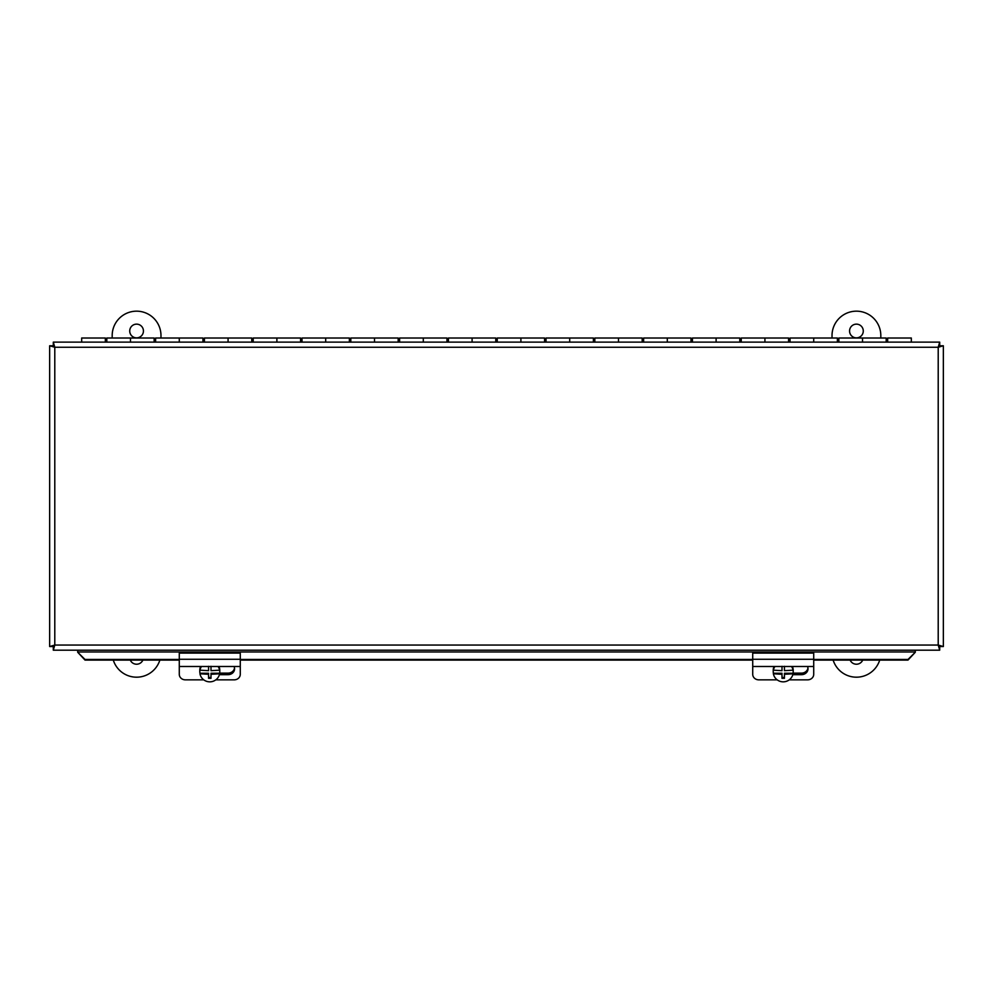 <?xml version="1.0" encoding="UTF-8"?>
<svg xmlns="http://www.w3.org/2000/svg" width="993" height="993" viewBox="0 0 993 993"><rect width="100%" height="100%" fill="white"/><g stroke="black" fill="none" stroke-linecap="round" stroke-linejoin="round"><path stroke-width="1.49" d="M142.88 660.084A6.864 6.864 0 0 1 130.282 660.084M136.575 324.14A6.864 6.864 0 0 1 143.439 331.004A6.864 6.864 0 0 1 136.575 337.868A6.864 6.864 0 0 1 129.723 331.004A6.864 6.864 0 0 1 136.575 324.14M112.184 338.017L112.184 335.572A24.403 24.403 0 0 1 136.575 311.169A24.403 24.403 0 0 1 160.978 335.572L160.978 338.017M159.861 660.084A24.403 24.403 0 0 1 113.289 660.084M862.718 660.084A6.864 6.864 0 0 1 850.12 660.084M856.425 324.14A6.864 6.864 0 0 1 863.277 331.004A6.864 6.864 0 0 1 856.425 337.868A6.864 6.864 0 0 1 849.561 331.004A6.864 6.864 0 0 1 856.425 324.14M832.022 338.017L832.022 335.572A24.403 24.403 0 0 1 856.425 311.169A24.403 24.403 0 0 1 880.816 335.572L880.816 338.017M879.711 660.084A24.403 24.403 0 0 1 833.139 660.084M939.701 650.192L939.701 646.58L938.211 645.053L943.35 646.542L943.35 345.775L938.211 347.265L939.701 342.126L53.299 342.126L54.789 347.265L49.65 345.775L49.65 646.542L54.789 645.053L53.299 650.192L939.701 650.192L938.211 645.053L939.738 646.542L943.35 646.542M943.35 345.775L939.738 345.775L938.211 347.265L939.701 345.738L939.701 342.126M53.299 342.126L53.299 345.738L54.789 347.265L53.262 345.775L49.65 345.775M49.65 646.542L53.262 646.542L54.789 645.053L53.299 646.58L53.299 650.192M179.286 659.464L85.013 659.464L77.702 652.252L77.702 650.192M915.298 650.192L915.298 652.252L907.987 659.464L813.714 659.464M240.281 659.464L752.719 659.464M813.714 660.084L907.987 660.084L915.298 652.252M77.702 652.252L85.013 660.084L179.286 660.084M85.013 659.464L85.013 660.084M240.281 660.084L752.719 660.084M907.987 660.084L907.987 659.464M106.81 342.126L106.81 338.017L130.48 338.017L130.48 342.126L130.48 338.017L154.151 338.017L154.151 342.126M155.616 342.126L155.616 338.017L179.286 338.017L179.286 342.126L179.286 338.017L202.957 338.017L202.957 342.126M204.421 342.126L204.421 338.017L228.08 338.017L228.08 342.126L228.08 338.017L251.75 338.017L251.75 342.126M253.215 342.126L253.215 338.017L276.886 338.017L276.886 342.126L276.886 338.017L300.556 338.017L300.556 342.126M302.021 342.126L302.021 338.017L325.692 338.017L325.692 342.126L325.692 338.017L349.362 338.017L349.362 342.126M350.827 342.126L350.827 338.017L374.498 338.017L374.498 342.126L374.498 338.017L398.168 338.017L398.168 342.126M399.62 342.126L399.62 338.017L423.291 338.017L423.291 342.126L423.291 338.017L446.962 338.017L446.962 342.126M448.426 342.126L448.426 338.017L472.097 338.017L472.097 342.126L472.097 338.017L495.768 338.017L495.768 342.126M497.232 342.126L497.232 338.017L520.903 338.017L520.903 342.126L520.903 338.017L544.574 338.017L544.574 342.126M546.038 342.126L546.038 338.017L569.709 338.017L569.709 342.126L569.709 338.017L593.38 338.017L593.38 342.126M594.832 342.126L594.832 338.017L618.502 338.017L618.502 342.126L618.502 338.017L642.173 338.017L642.173 342.126M643.638 342.126L643.638 338.017L667.308 338.017L667.308 342.126L667.308 338.017L690.979 338.017L690.979 342.126M692.444 342.126L692.444 338.017L716.114 338.017L716.114 342.126L716.114 338.017L739.785 338.017L739.785 342.126M741.25 342.126L741.25 338.017L764.92 338.017L764.92 342.126L764.92 338.017L788.579 338.017L788.579 342.126M790.043 342.126L790.043 338.017L813.714 338.017L813.714 342.126L813.714 338.017L837.384 338.017L837.384 342.126M838.849 342.126L838.849 338.017L862.52 338.017L862.52 342.126L862.52 338.017L886.19 338.017L886.19 342.126M887.655 342.126L887.655 338.017L911.326 338.017L911.326 342.126M105.345 342.126L105.345 338.017L81.674 338.017L81.674 342.126M105.345 340.462L106.81 340.462M154.151 340.462L155.616 340.462M202.957 340.462L204.421 340.462M251.75 340.462L253.215 340.462M300.556 340.462L302.021 340.462M349.362 340.462L350.827 340.462M398.168 340.462L399.62 340.462M446.962 340.462L448.426 340.462M495.768 340.462L497.232 340.462M544.574 340.462L546.038 340.462M593.38 340.462L594.832 340.462M642.173 340.462L643.638 340.462M690.979 340.462L692.444 340.462M739.785 340.462L741.25 340.462M788.579 340.462L790.043 340.462M837.384 340.462L838.849 340.462M886.19 340.462L887.655 340.462M218.075 666.489A9.992 9.843 -0 0 1 219.614 670.176L219.614 669.642A9.992 9.843 -0 0 1 219.614 673.254L219.614 673.788A9.992 9.843 -0 0 1 199.965 673.788L199.965 673.254A9.992 9.843 -0 0 1 199.965 669.642L199.965 670.176A9.992 9.843 -0 0 1 201.492 666.489M211 666.303L211 670.672L219.614 670.176M218.957 666.489A9.992 9.843 -0 0 1 219.776 670.399L219.776 671.442M199.792 671.442L199.792 670.399A9.992 9.843 -0 0 1 200.611 666.489M219.614 673.788L211 674.284L211 678.318L208.567 678.318L208.567 674.284L199.965 673.788M211 666.489L211 669.642M208.567 674.284L208.567 673.254L199.965 673.254M208.567 677.449L211 677.449M219.614 673.254L211 673.254L211 674.284M199.965 670.176L208.567 670.672L208.567 666.303M179.286 666.489L240.281 666.489L240.281 653.109L179.286 653.109L179.286 674.321A6.095 5.524 180 0 0 185.381 679.845L203.776 679.845M240.281 666.489L240.281 674.321A6.095 5.524 180 0 1 234.187 679.845L215.791 679.845M234.063 666.489A6.492 5.884 -0 0 1 228.08 674.669L219.403 674.669M219.627 673.117L228.08 673.117A6.492 5.884 180 0 0 234.522 668.016M791.508 666.489A9.992 9.843 -0 0 1 793.035 670.176L793.035 669.642A9.992 9.843 -0 0 1 793.035 673.254L793.035 673.788A9.992 9.843 -0 0 1 773.386 673.788L773.386 673.254A9.992 9.843 -0 0 1 773.386 669.642L773.386 670.176A9.992 9.843 -0 0 1 774.925 666.489M784.433 666.303L784.433 670.672L793.035 670.176M792.389 666.489A9.992 9.843 -0 0 1 793.208 670.399L793.208 671.442M773.224 671.442L773.224 670.399A9.992 9.843 -0 0 1 774.043 666.489M793.035 673.788L784.433 674.284L784.433 678.318L782 678.318L782 674.284L773.386 673.788M784.433 666.489L784.433 669.642M782 669.642L782 666.489M782 674.284L782 673.254L773.386 673.254M782 677.449L784.433 677.449M793.035 673.254L784.433 673.254L784.433 674.284M773.386 670.176L782 670.672L782 666.303M752.719 666.489L813.714 666.489L813.714 653.109L752.719 653.109L752.719 674.321A6.095 5.524 180 0 0 758.813 679.845L777.209 679.845M813.714 666.489L813.714 674.321A6.095 5.524 180 0 1 807.619 679.845L789.224 679.845M807.495 666.489A6.492 5.884 -0 0 1 801.512 674.669L792.836 674.669M793.059 673.117L801.512 673.117A6.492 5.884 180 0 0 807.954 668.016M54.789 347.265L938.211 347.265L938.211 645.053L54.789 645.053L54.789 347.265M915.298 651.979L77.702 651.979M240.281 659.265L179.286 659.265M228.08 673.117L228.08 674.669M813.714 659.265L752.719 659.265M801.512 673.117L801.512 674.669"/></g></svg>
